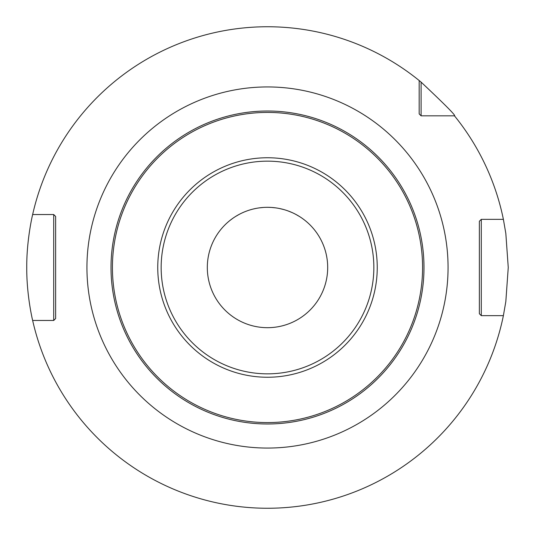 <?xml version="1.0" encoding="UTF-8"?>
<svg xmlns="http://www.w3.org/2000/svg" width="535" height="535" viewBox="0 0 535 535"><rect width="100%" height="100%" fill="white"/><g stroke="black" fill="none" stroke-linecap="round" stroke-linejoin="round"><path stroke-width="0.8" d="M421.098 82.116L421.098 115.827L419.172 113.901L419.172 80.538L421.098 82.116C445.287 104.873 456.415 116.108 454.462 115.827A240.75 240.75 0 0 1 503.388 219.35L505.829 233.447L508.25 267.5L505.829 301.553L503.388 315.65L481.286 315.65L479.36 313.724L481.286 315.65L497.142 315.65M267.5 508.25L270.723 508.23L267.5 508.25M279.845 507.936L279.196 507.962M286.78 507.474L288.465 507.334L286.78 507.474M289.214 507.267L289.622 507.233M289.81 507.213L291.575 507.046L289.81 507.213M421.098 115.827L454.462 115.827L421.098 115.827L419.172 113.901M503.388 219.35L481.286 219.35L481.286 315.65M481.286 219.35L479.36 221.276L479.36 313.724L479.36 221.276L481.286 219.35L497.142 219.35M419.172 80.538A240.75 240.75 0 0 0 32.648 214.535L53.714 214.535L55.64 216.461L55.64 318.539L53.714 320.465L32.648 320.465A240.75 240.75 0 0 0 503.388 315.65M32.648 320.465C32.862 321.475 26.549 295.835 26.75 267.5C26.549 239.158 32.862 213.525 32.648 214.535M255.061 507.929L255.663 507.956M248.22 507.474L246.535 507.334L248.22 507.474M245.786 507.267L245.378 507.233M245.19 507.213L245.692 507.26M53.714 320.465L53.714 214.535M267.286 111.012L267.5 111.012A156.487 156.487 0 0 1 423.987 267.5A156.487 156.487 0 0 1 267.5 423.987A156.487 156.487 0 0 1 111.012 267.5A156.487 156.487 0 0 1 267.5 111.012L269.827 111.033M280.139 111.521L280.574 111.561M286.085 112.123L288.599 112.444M292.765 113.066L295.527 113.54L292.765 113.066M298.557 114.122L299.085 114.236M306.02 115.827L304.435 115.433M304.355 115.413L301.091 114.664M300.911 114.624L299.179 114.256M271.854 111.073L269.807 111.033L271.854 111.073M299.794 114.383L299.252 114.269M271.459 207.44L275.077 207.794L271.459 207.44M279.337 208.489L281.731 209.018L279.337 208.489M287.014 210.563L289.596 211.512L287.014 210.563M291.996 212.522L293.213 213.077L291.996 212.522M294.096 213.505L296.263 214.629L294.096 213.505M301.994 218.18L303.659 219.383L301.994 218.18M275.064 207.787L271.426 207.44L275.07 207.794M267.5 111.012A156.487 156.487 0 0 1 423.987 267.5A156.487 156.487 0 0 1 267.5 423.987A156.487 156.487 0 0 1 111.012 267.5A156.487 156.487 0 0 1 267.5 111.012L264.571 111.039M258.699 111.26L254.426 111.561M250.3 111.962L246.555 112.424M242.027 113.099L242.763 112.979M235.955 114.222L234.745 114.477L235.955 114.222M246.983 210.917L245.478 211.486M242.937 212.555L241.853 213.05L242.937 212.555M240.904 213.505L238.75 214.622L240.904 213.505M236.122 216.14L238.75 214.622L236.122 216.14M231.341 219.383L233.006 218.18L231.341 219.383M253.309 209.011L255.663 208.489L253.309 209.011M259.943 207.787L263.568 207.44L259.943 207.787M232.658 114.938L233.802 114.684M267.5 327.688A60.187 60.187 0 0 0 327.688 267.5A60.187 60.187 0 0 0 267.5 207.312A60.187 60.187 0 0 0 207.312 267.5A60.187 60.187 0 0 0 267.5 327.688M248.909 112.123L244.662 112.684M240.656 113.333L240.141 113.42M236.985 114.015L234.698 114.49M233.354 114.784L232.598 114.951M228.452 115.961L227.141 116.309M229.943 220.474L232.591 218.474M235.721 216.387L239.239 214.361M253.302 209.011L255.115 208.603M259.234 207.881L263.367 207.453M302.161 114.898L301.66 114.784M306.522 115.955L310.835 117.132L306.522 115.955M308.708 116.536L310.835 117.132M294.859 113.42L294.337 113.333M267.5 207.312L270.743 207.399L267.5 207.312M271.633 207.453L275.772 207.881M279.885 208.603L283.978 209.613M288.024 210.917L291.97 212.515M295.761 214.361L299.279 216.387M298.744 216.06L296.611 214.823M281.463 208.958L279.959 208.617L281.463 208.958M270.69 207.399L270.182 207.373L270.69 207.399M262.692 111.086L263.14 111.073M236.617 215.839L238.75 214.622M308.755 116.55L310.3 116.978M267.5 86.938A180.562 180.562 0 0 0 86.938 267.5A180.562 180.562 0 0 0 267.5 448.062A180.562 180.562 0 0 0 448.062 267.5A180.562 180.562 0 0 0 267.5 86.938M267.5 373.845A106.345 106.345 0 0 1 161.155 267.5A106.345 106.345 0 0 1 267.5 161.155A106.345 106.345 0 0 1 373.845 267.5A106.345 106.345 0 0 1 267.5 373.845M267.5 377.249A109.749 109.749 0 0 1 157.751 267.5A109.749 109.749 0 0 1 267.5 157.751A109.749 109.749 0 0 1 377.249 267.5A109.749 109.749 0 0 1 267.5 377.249M267.5 422.576A155.076 155.076 0 0 1 112.424 267.5A155.076 155.076 0 0 1 267.5 112.424A155.076 155.076 0 0 1 422.576 267.5A155.076 155.076 0 0 1 267.5 422.576"/></g></svg>
